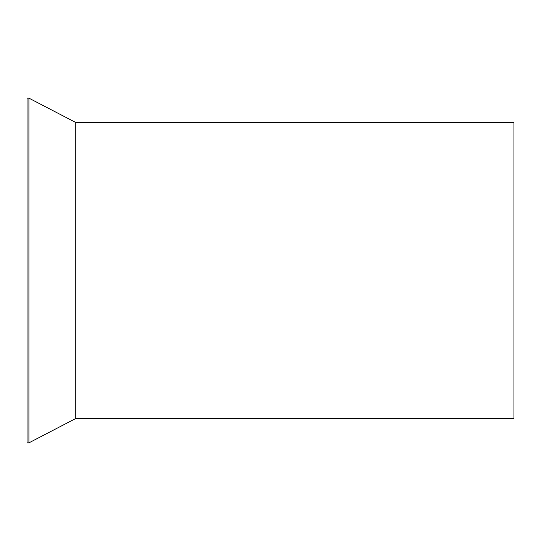<?xml version="1.0" encoding="UTF-8"?>
<svg xmlns="http://www.w3.org/2000/svg" width="541" height="541" viewBox="0 0 541 541"><rect width="100%" height="100%" fill="white"/><g stroke="black" fill="none" stroke-linecap="round" stroke-linejoin="round"><path stroke-width="0.81" d="M75.74 122.482L513.95 122.482L513.95 418.518L75.74 418.518L28.91 442.863L28.91 98.137L75.74 122.482L75.74 418.518M28.91 98.137L27.05 98.137L27.05 442.863L28.91 442.863"/></g></svg>
